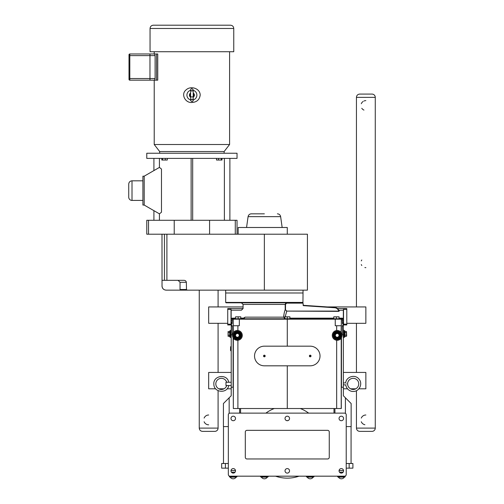 <?xml version="1.0" encoding="UTF-8"?>
<svg xmlns="http://www.w3.org/2000/svg" width="504" height="504" viewBox="0 0 504 504"><rect width="100%" height="100%" fill="white"/><g stroke="black" fill="none" stroke-linecap="round" stroke-linejoin="round"><path stroke-width="0.76" d="M353.178 389.46A5.569 5.569 0 0 0 358.004 381.112A5.569 5.569 0 0 0 348.359 381.112A5.569 5.569 0 0 0 353.178 389.46M346.632 383.897C345.486 382.681 345.486 382.681 346.632 383.897C345.486 385.106 345.486 385.106 346.632 383.897M231.204 382.259L226.706 382.259A5.569 5.569 0 0 0 218.131 379.373A5.569 5.569 0 0 0 218.131 388.414A5.569 5.569 0 0 0 226.706 385.529L231.204 385.529M343.356 372.431L365.86 372.431L365.86 388.804L358.892 388.804M215.674 388.804L208.675 388.804L208.675 372.431L231.204 372.431M355.799 388.804L350.564 388.804M347.47 388.804L343.356 388.804M231.204 388.804L227.09 388.804M224.003 388.804L218.761 388.804M128.999 72.998L128.999 72.538M128.999 72.374L128.999 68.368M128.999 68.229L128.999 64.94M128.999 64.348L128.999 61.211M149.965 80.174L149.965 53.978L129.818 53.978A0.819 0.819 0 0 0 128.999 54.797L128.999 79.355A0.819 0.819 0 0 0 129.818 80.174L157.746 80.174L157.746 53.978L156.561 53.978L156.561 80.174M346.223 463.497L352.907 463.497L352.907 468.159L349.152 468.159L349.152 463.497M228.337 468.159L221.659 468.159L221.659 463.497L228.337 463.497M346.223 468.159L349.152 468.159M339.072 470.553L343.552 470.553M339.526 472.229L343.098 472.229M345.177 476.778L337.617 476.778L338.241 477.137L344.56 477.137L345.177 476.778L345.177 476.06M313.986 476.778L306.426 476.778L307.043 477.137L313.362 477.137L313.986 476.778L313.986 476.173M268.141 476.778L260.574 476.778L261.198 477.137L267.517 477.137L268.141 476.778L268.141 476.173M229.383 476.06L229.383 476.778L230.007 477.137L236.326 477.137L236.943 476.778L229.383 476.778L230.007 477.137M231.008 470.553L235.488 470.553M231.462 472.229L235.034 472.229M339.507 476.778L339.507 476.173M337.617 476.778L337.617 476.173M343.287 476.778L343.287 476.173M308.316 476.778L308.316 476.173M306.426 476.778L306.426 476.173M312.096 476.778L312.096 476.173M262.471 476.778L262.471 476.173M260.574 476.778L260.574 476.173M266.251 476.778L266.251 476.173M231.273 476.778L231.273 476.173M235.053 476.778L235.053 476.173M236.326 477.137L236.943 476.778L236.943 476.173M229.975 413.135L344.585 413.135A1.638 1.638 0 0 1 346.223 414.773L346.223 474.535A1.638 1.638 0 0 1 344.585 476.173L229.975 476.173A1.638 1.638 0 0 1 228.337 474.535L228.337 414.773A1.638 1.638 0 0 1 229.975 413.135M245.303 457.323L245.303 431.978A1.638 1.638 0 0 1 246.935 430.34L327.625 430.34A1.638 1.638 0 0 1 329.263 431.978L329.263 457.323A1.638 1.638 0 0 1 327.625 458.961L246.935 458.961A1.638 1.638 0 0 1 245.303 457.323M287.28 416.197A2.262 2.262 0 0 1 289.542 418.452A2.262 2.262 0 0 1 287.28 420.714A2.262 2.262 0 0 1 285.025 418.452A2.262 2.262 0 0 1 287.28 416.197M287.28 468.588A2.262 2.262 0 0 1 289.542 470.849A2.262 2.262 0 0 1 287.28 473.111A2.262 2.262 0 0 1 285.025 470.849A2.262 2.262 0 0 1 287.28 468.588M341.315 416.197A2.262 2.262 0 0 1 343.571 418.452A2.262 2.262 0 0 1 341.315 420.714A2.262 2.262 0 0 1 339.053 418.452A2.262 2.262 0 0 1 341.315 416.197M233.251 416.197A2.262 2.262 0 0 1 235.507 418.452A2.262 2.262 0 0 1 233.251 420.714A2.262 2.262 0 0 1 230.989 418.452A2.262 2.262 0 0 1 233.251 416.197M341.315 468.588A2.262 2.262 0 0 1 343.571 470.849A2.262 2.262 0 0 1 341.315 473.111A2.262 2.262 0 0 1 339.053 470.849A2.262 2.262 0 0 1 341.315 468.588M233.251 468.588A2.262 2.262 0 0 1 235.507 470.849A2.262 2.262 0 0 1 233.251 473.111A2.262 2.262 0 0 1 230.989 470.849A2.262 2.262 0 0 1 233.251 468.588M287.948 420.613A21.514 21.514 0 0 0 286.612 420.613M274.296 408.517A36.023 36.023 0 0 0 265.892 413.135M275.537 476.173A36.023 36.023 0 0 0 299.023 476.173M308.668 413.135A36.023 36.023 0 0 0 300.271 408.517M346.223 426.598L351.137 426.598L351.137 403.528L343.356 395.747L343.356 387.236L341.303 387.236L341.303 408.517L237.901 408.517L237.901 340.263C235.179 339.929 233.661 339.236 233.339 338.178L233.339 408.517L233.264 387.236L231.204 387.236L231.204 395.747L223.423 403.528L223.423 426.598L228.337 426.598M237.901 408.517L233.339 408.517M333.982 408.517L333.982 413.135M336.666 408.517L336.666 340.263C339.387 339.929 340.906 339.236 341.221 338.178L341.057 338.398M240.584 408.517L240.584 413.135M341.46 387.236L341.46 337.793M343.356 387.236L343.356 334.839L342.071 334.839M342.266 334.839L342.285 325.735L342.953 325.735L343.344 322.264L343.344 318.824L342.852 318.37L342.084 318.156L342.084 318.793L287.28 318.793L287.28 346.172M343.356 334.839L343.356 325.735L342.285 325.735M264.361 365.816L310.206 365.816A9.822 9.822 0 0 0 320.027 355.994A9.822 9.822 0 0 0 310.206 346.172L264.361 346.172A9.822 9.822 0 0 0 254.533 355.994A9.822 9.822 0 0 0 264.361 365.816M264.361 355.175A0.819 0.819 0 0 1 265.066 356.404A0.819 0.819 0 0 1 263.649 356.404A0.819 0.819 0 0 1 264.361 355.175M310.206 355.175A0.819 0.819 0 0 1 310.911 356.404A0.819 0.819 0 0 1 309.494 356.404A0.819 0.819 0 0 1 310.206 355.175M287.563 318.793L333.78 318.793L333.78 316.827L339.022 316.827L339.022 318.793L340.931 318.793A0.391 0.391 -90 0 1 341.321 319.183L341.321 325.735L335.242 325.735L335.242 319.183L342.279 319.183L342.5 323.7A1.638 1.632 61.1 0 1 343.344 322.264M338.02 330.536L338.701 330.706M341.057 332.356L341.221 325.735M233.1 337.793L233.1 387.236M284.659 318.793L284.659 316.827L287.28 316.827L287.28 318.793L239.343 318.793L239.318 325.735L233.245 325.735L233.245 319.183L335.242 319.183L335.217 318.793M232.275 325.735L231.204 326.063L232.3 326.063L231.613 325.735L231.153 322.264L231.153 310.18L241.435 310.18L243.073 308.543L243.073 304.447L285.195 304.447L285.566 303.414M232.3 326.063L232.3 334.839M231.204 326.063L231.204 334.839L232.495 334.839M233.339 325.735L233.503 332.356M231.204 334.839L231.204 387.236M337.189 330.466A4.914 4.914 0 0 1 341.441 337.831A4.914 4.914 0 0 1 332.936 337.831A4.914 4.914 0 0 1 337.189 330.466M237.378 330.466A4.914 4.914 0 0 1 241.63 337.831A4.914 4.914 0 0 1 233.119 337.831A4.914 4.914 0 0 1 237.378 330.466M287.28 365.816L287.28 408.517M230.548 348.692L230.548 350.438L230.548 348.692M230.586 346.853L230.983 346.456L230.983 350.923L230.586 350.532L230.586 346.853L231.204 346.55M237.378 337.737L239.419 336.559L239.419 334.196L237.378 333.012L235.33 334.196L235.33 336.559L237.378 337.737L235.33 336.559L235.33 334.196L237.378 333.012L239.419 334.196L239.419 336.559L237.378 337.964L239.419 336.559M237.378 333.516A1.859 1.859 0 0 1 239.236 335.374A1.859 1.859 0 0 1 237.378 337.239A1.859 1.859 0 0 1 235.513 335.374A1.859 1.859 0 0 1 237.378 333.516M239.621 336.672L239.621 334.083L237.378 332.785L235.135 334.083L235.33 336.559M237.378 338.65A3.276 3.276 0 0 0 240.647 335.374A3.276 3.276 0 0 0 237.378 332.104A3.276 3.276 0 0 0 234.102 335.374A3.276 3.276 0 0 0 237.378 338.65M237.378 339.469A4.095 4.095 0 0 0 241.466 335.374A4.095 4.095 0 0 0 237.378 331.286A4.095 4.095 0 0 0 233.283 335.374A4.095 4.095 0 0 0 237.378 339.469M335.141 336.559L337.189 337.737L339.236 336.559L339.236 334.196L337.189 333.012L335.141 334.196L335.141 336.559L335.141 334.196L337.189 333.012L339.236 334.196L339.236 336.559L337.189 337.737L334.946 336.672L337.189 337.737M337.189 337.239A1.859 1.859 0 0 0 339.047 335.374A1.859 1.859 0 0 0 337.189 333.516A1.859 1.859 0 0 0 335.324 335.374A1.859 1.859 0 0 0 337.189 337.239M339.236 336.559L339.431 334.083L337.189 332.785L334.946 334.083L334.946 336.672M337.189 338.65A3.276 3.276 0 0 0 340.465 335.374A3.276 3.276 0 0 0 337.189 332.104A3.276 3.276 0 0 0 333.913 335.374A3.276 3.276 0 0 0 337.189 338.65M337.189 339.469A4.095 4.095 0 0 0 341.284 335.374A4.095 4.095 0 0 0 337.189 331.286A4.095 4.095 0 0 0 333.094 335.374A4.095 4.095 0 0 0 337.189 339.469M343.356 330.158L343.766 330.158L343.766 337.686L343.356 337.686M346.481 336.288L346.481 331.556L346.664 335.784L346.481 336.288L344.831 336.514M346.481 331.556L344.831 331.33M346.481 332.741L345.026 332.741L345.026 331.556M346.481 335.103L345.026 335.103L344.831 332.627M344.831 335.217L345.026 336.288M343.766 330.649L344.503 330.649L344.503 337.195L343.766 337.195M344.831 336.867L344.831 330.977L344.503 337.195M231.204 330.158L230.801 330.158L230.801 337.686L231.204 337.686M228.079 336.288L228.079 331.556L228.079 336.288L229.534 336.288L229.729 336.867L229.729 332.627M228.079 335.103L229.534 335.103L229.534 336.288M228.079 332.741L229.534 332.741L229.729 331.33M228.079 331.556L229.534 331.556M230.801 330.649L229.729 330.977M229.729 335.217L229.729 333.925M226.706 382.259L225.968 382.259L225.968 385.529L226.706 385.529M310.206 355.421A0.573 0.573 0 0 1 310.703 356.278A0.573 0.573 0 0 1 309.708 356.278A0.573 0.573 0 0 1 310.206 355.421M264.361 355.421A0.573 0.573 0 0 1 264.858 356.278A0.573 0.573 0 0 1 263.863 356.278A0.573 0.573 0 0 1 264.361 355.421M231.204 325.735L231.613 325.735M338.99 310.3L343.344 310.18L343.344 318.824L343.186 319.183L341.888 318.793A0.391 0.391 -90 0 1 342.279 319.183L343.186 319.183M225.685 292.988L225.685 302.419L226.076 302.816L302.381 302.816L286.852 302.816L285.195 304.447L285.195 309.733C284.483 311.371 283.96 313.841 283.626 317.155L284.823 318.648M302.784 302.45L302.381 303.143L303.03 302.98L302.816 302.463M283.746 315.75L284.187 313.16M239.343 318.793L232.47 318.793L235.544 318.793L235.544 316.827L238.159 316.827L238.159 318.793L243.892 318.648L245.095 317.155C242.771 305.991 242.771 305.991 245.095 317.155L243.646 318.049M285.642 303.332L285.957 303.074M231.153 322.264A1.638 1.632 -63.7 0 1 232.061 323.732L232.287 319.183L233.245 319.183A0.391 0.391 -90 0 1 233.636 318.793M334.631 307.421L303.339 305.323L334.631 307.421L334.612 307.742A4.586 4.586 0 0 1 338.719 311.094L286.707 311.094L338.719 311.371L338.984 310.829A4.914 4.914 0 0 0 334.631 307.421M338.934 310.672L339.299 311.025C338.827 309.903 338.827 309.903 339.299 311.025L338.719 311.371M286.707 311.094L285.516 309.733L285.516 304.447L286.852 302.816L226.076 302.816M231.998 318.881L231.689 318.37L231.153 318.862L231.292 319.183L232.47 318.793L232.47 318.156L231.153 318.37M303.03 305.084L303.03 304.996A0.328 0.328 0 0 0 303.339 305.323L302.935 302.74L303.03 292.988L225.679 292.988L225.679 290.153M285.516 309.733L286.707 311.371L285.151 316.827M285.075 318.074L283.626 317.155L245.095 317.155M336.401 316.827L336.401 318.793L333.78 318.793M343.344 318.37L342.537 318.881M243.892 318.648L243.646 318.074C241.183 307.875 241.183 307.875 243.646 318.074L240.78 318.156M243.212 318.793L243.212 318.156M287.28 316.827L289.901 316.827L289.901 318.793M238.159 316.827L240.78 316.827L240.78 318.793M174.227 234.203L174.227 220.279L146.777 220.279L146.777 234.203L307.421 234.203L307.421 290.153L187.167 290.153L186.354 289.498L180.048 289.498L180.703 290.153L187.167 290.153L166.156 290.153C163.655 289.907 162.275 288.534 162.03 286.026L162.03 280.331L183.928 280.331C185.296 280.363 186.102 281.018 186.354 282.297L186.493 289.863M174.227 220.279L209.582 220.279L209.582 234.203M235.28 234.203L235.28 220.279L209.582 220.279M235.28 220.279L237.031 220.279L237.031 234.203M146.777 153.241L237.031 153.241L237.031 158.395L146.777 158.395L146.777 153.241M153.915 158.395L153.915 170.591L159.422 167.41L161.475 169.029L161.475 212.222L159.422 213.841L153.915 210.659L153.915 220.279M159.422 158.395L159.422 167.41M224.381 220.279L224.381 158.395M192.679 158.395L192.679 220.279M191.129 220.279L191.129 158.395M229.887 220.279L229.887 158.395M167.29 158.395L167.29 160.033L161.816 160.033L161.816 158.395M165.287 158.395L165.287 160.033M162.546 158.395L162.546 160.033M221.993 158.395L221.993 160.033L216.512 160.033L216.512 158.395M221.262 158.395L221.262 160.033M218.522 158.395L218.522 160.033M238.159 234.203L238.159 227.493L287.28 227.493L287.28 234.203M264.361 213.828L251.326 213.828L264.361 213.828M224.135 153.241L224.135 151.54L159.673 151.54L154.218 144.503L154.218 80.174M159.422 213.841L159.422 220.279M132.004 200.422L132.004 180.823C130.013 181.018 128.923 182.108 128.728 184.099L128.728 197.146A3.276 3.276 0 0 0 132.004 200.422L142.909 200.422M144.201 176.186L144.201 205.059L142.909 205.059L142.909 176.186L144.201 176.186L153.915 170.572M153.915 210.672L144.201 205.059M180.048 289.498L180.048 282.297L178.082 280.331M184.628 280.413L185.044 280.552M233.755 51.723L150.053 51.723L150.053 28.476L233.755 28.476L233.755 51.723M229.591 51.723L229.591 144.503L154.218 144.503M128.999 54.797A0.819 0.819 0 0 1 129.818 53.978L154.218 53.978L154.218 51.723M154.218 53.978L156.561 53.978M200.195 95.111C199.508 99.735 196.743 102.192 191.904 102.482C185.182 103.118 180.482 93.958 186.272 89.737C190.953 85.453 200.201 88.496 200.195 95.111M149.965 53.978L154.577 53.978L155.112 55.616L155.112 78.536L154.577 80.174M193.215 90.31A4.977 4.977 0 0 1 193.215 99.918M190.594 99.918A4.977 4.977 0 0 1 190.594 90.31M190.594 97.228A2.489 2.489 0 0 1 190.594 93.001M193.215 93.001A2.489 2.489 0 0 1 193.215 97.228M193.127 96.529A1.865 1.865 0 0 1 190.682 96.529M190.594 96.447A1.865 1.865 0 0 1 190.594 93.782M193.215 93.782A1.865 1.865 0 0 1 193.215 96.447M230.479 25.2L153.329 25.2L230.479 25.2C232.47 25.395 233.56 26.485 233.755 28.476M371.996 94.084L359.717 94.084L371.996 94.084A3.276 3.276 0 0 1 375.272 97.36L375.272 428.104A3.276 3.276 0 0 1 371.996 431.374L359.717 431.374C357.727 431.185 356.637 430.088 356.441 428.104L356.441 390.682M364.896 424.733A4.914 4.914 0 0 1 361.299 421.754M361.299 418.081A4.914 4.914 0 0 1 365.86 415M363.957 110.08A4.914 4.914 0 0 1 361.79 108.297M361.299 103.711A4.914 4.914 0 0 1 363.107 101.48M363.957 101.014A4.914 4.914 0 0 1 365.86 100.636M365.86 267.643A4.914 4.914 0 0 1 364.896 267.548M361.79 265.482A4.914 4.914 0 0 1 361.299 264.568M361.299 260.896A4.914 4.914 0 0 1 361.79 259.982M346.796 309.362L346.796 308.574L343.526 308.574L343.526 309.362L346.796 309.362L346.796 324.166L343.526 324.166L343.526 309.362M343.526 324.166L343.526 324.948L346.796 324.948L346.796 324.166M227.732 308.574L227.732 309.362L231.008 309.362L231.008 308.574L227.732 308.574M231.008 324.166L227.732 324.166L227.732 324.948L231.008 324.948L231.008 309.362M227.732 324.166L227.732 309.362M231.008 324.948L231.613 324.948M342.953 324.948L343.526 324.948M343.526 308.574L337.485 308.574M243.086 308.574L231.008 308.574M243.073 306.936L208.675 306.936L208.675 323.31L227.732 323.31M346.796 323.31L365.86 323.31L365.86 306.936L327.48 306.936M218.087 290.153L218.087 306.936M218.087 323.31L218.087 372.431M218.087 390.669L218.087 428.104A3.276 3.276 0 0 1 214.811 431.374L202.532 431.374C200.542 431.185 199.452 430.088 199.256 428.104L199.256 290.153M208.675 424.828A4.914 4.914 0 0 1 204.12 421.754M204.12 418.081A4.914 4.914 0 0 1 208.675 415M225.408 468.159L225.408 463.497M229.156 413.356L229.156 397.801M239.621 413.135L239.621 408.517M334.94 413.135L334.94 408.517M341.221 338.178L341.221 408.517M345.41 413.356L345.41 397.801M342.266 326.063L343.356 326.063M342.5 323.7L342.953 323.335M336.666 325.735L336.666 330.492M231.613 323.404L232.061 323.732M237.901 325.735L237.901 330.492M235.135 336.672L237.378 337.964M237.378 338.323A2.948 2.948 0 0 1 234.429 335.374A2.948 2.948 0 0 1 237.378 332.432A2.948 2.948 0 0 1 240.32 335.374A2.948 2.948 0 0 1 237.378 338.323M237.378 338.978A3.604 3.604 0 0 0 240.975 335.374A3.604 3.604 0 0 0 237.378 331.777A3.604 3.604 0 0 0 233.774 335.374A3.604 3.604 0 0 0 237.378 338.978M237.378 339.142A3.767 3.767 0 0 1 233.61 335.374A3.767 3.767 0 0 1 237.378 331.613A3.767 3.767 0 0 1 241.139 335.374A3.767 3.767 0 0 1 237.378 339.142M337.189 337.964L339.431 336.672M337.189 338.323A2.948 2.948 0 0 1 334.637 333.9A2.948 2.948 0 0 1 339.74 333.9A2.948 2.948 0 0 1 337.189 338.323M337.189 338.978A3.604 3.604 0 0 0 340.307 333.572A3.604 3.604 0 0 0 334.07 333.572A3.604 3.604 0 0 0 337.189 338.978M337.189 339.142A3.767 3.767 0 0 1 333.925 333.49A3.767 3.767 0 0 1 340.446 333.49A3.767 3.767 0 0 1 337.189 339.142M230.801 337.195L230.057 337.195L230.057 330.649M302.784 302.419L225.685 302.419M342.279 320.626L343.344 320.626M231.153 320.626L232.287 320.626M231.292 319.183L232.287 319.183A0.391 0.391 -90 0 1 232.678 318.793M303.358 305.651L334.612 307.742M286.852 303.143L302.381 303.143M285.516 304.447L285.195 304.447M342.084 318.156L339.022 318.156M333.78 318.156L289.901 318.156M235.544 318.156L232.47 318.156M264.361 290.153L264.361 234.203M166.9 280.331L166.9 234.203M164.43 234.203L164.43 280.331M162.03 286.026L161.992 234.203M148.529 220.279L148.529 234.203M246.557 227.493L248.081 216.644L280.633 216.644L282.158 227.493M180.048 282.297L186.354 282.297M155.112 78.536L129.818 78.536L129.818 55.616L155.112 55.616M128.999 55.616L129.818 55.616L129.818 53.978M128.999 79.355A0.819 0.819 0 0 0 129.818 80.174L129.818 78.536L128.999 78.536M375.272 428.104L356.441 428.104M356.441 306.936L356.441 97.36L375.272 97.36M218.087 428.104L199.256 428.104M343.356 384.873L345.712 384.873C346.721 390.09 351.219 391.69 353.178 391.425C359.302 391.74 363.132 383.607 358.987 379.09C355.213 374.006 346.204 376.601 345.712 382.914L343.356 382.914M228.734 382.259C227.266 373.439 212.921 375.392 213.86 384.281C213.816 392.761 227.361 393.901 228.734 385.529M338.43 477.137A3.478 3.478 0 0 0 344.364 477.137M307.238 477.137A3.478 3.478 0 0 0 313.173 477.137M261.393 477.137A3.478 3.478 0 0 0 267.328 477.137M230.196 477.137A3.478 3.478 0 0 0 236.13 477.137M351.074 463.497L351.074 426.598M223.493 463.497L223.493 426.598M344.503 330.649L344.831 330.977M230.057 337.195L229.729 336.867M243.073 304.447L241.435 302.816M303.036 290.153L303.036 292.988M161.992 286.026C162.238 288.534 163.611 289.907 166.118 290.153M248.081 216.644C248.466 214.906 249.543 213.961 251.326 213.828M280.633 216.644C280.249 214.906 279.172 213.961 277.389 213.828M159.673 153.241L159.673 151.54M132.004 180.823L142.909 180.823M191.904 99.042L193.215 100.353L193.215 89.876C192.062 88.213 191.192 88.213 190.594 89.876L190.594 100.353L191.904 99.042M190.594 89.876L191.904 91.186L193.215 89.876M190.594 100.353C191.747 102.016 192.616 102.016 193.215 100.353M150.053 28.476C150.249 26.485 151.339 25.395 153.329 25.2M224.135 151.54L229.591 144.503M356.441 372.431L356.441 323.31M356.441 97.36C356.637 95.369 357.727 94.279 359.717 94.084"/></g></svg>
